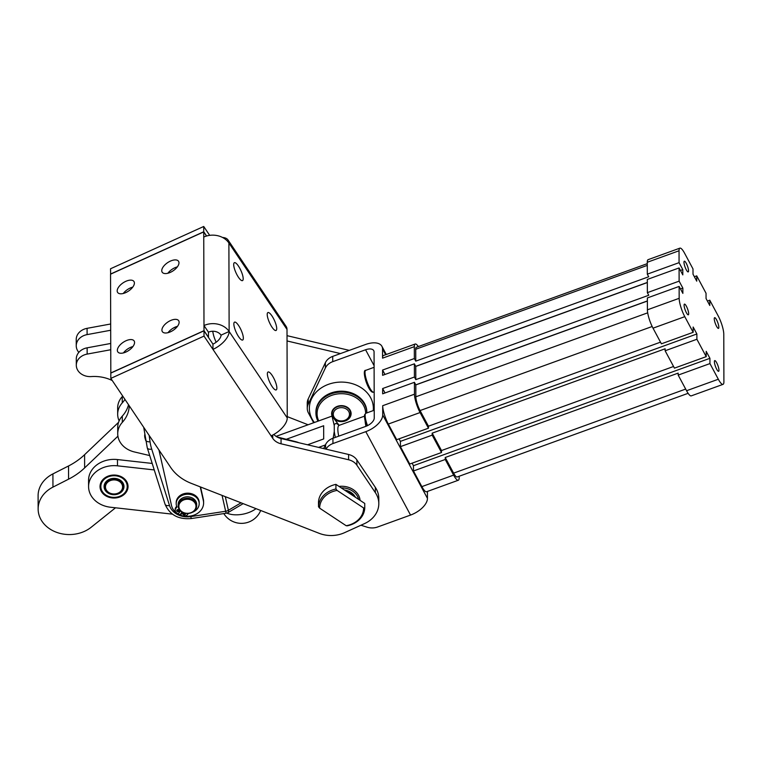 <?xml version="1.0" encoding="UTF-8"?>
<svg xmlns="http://www.w3.org/2000/svg" width="762" height="762" viewBox="0 0 762 762"><rect width="100%" height="100%" fill="white"/><g stroke="black" fill="none" stroke-linecap="round" stroke-linejoin="round"><path stroke-width="1.14" d="M122.425 488.309A8.563 7.029 -0.2 0 1 112.347 493.833A8.563 7.029 -0.2 0 1 105.642 485.556A8.563 7.029 -0.2 0 1 115.719 480.041A8.563 7.029 -0.2 0 1 122.425 488.309M104.956 485.051A9.258 7.601 179.8 0 0 104.775 486.566A9.258 7.601 179.8 0 0 113.128 494.1A9.258 7.601 179.8 0 0 123.111 488.023A9.258 7.601 179.8 0 0 123.292 486.518A9.258 7.601 179.8 0 0 114.938 478.974A9.258 7.601 179.8 0 0 104.956 485.051M190.567 498.739A9.258 7.601 179.8 0 0 178.165 505.911A9.258 7.601 179.8 0 0 184.271 513.036A9.258 7.601 179.8 0 0 196.672 505.863A9.258 7.601 179.8 0 0 190.567 498.739M184.509 512.902A8.563 7.029 -0.2 0 1 179.365 503.901A8.563 7.029 -0.2 0 1 190.329 499.672A8.563 7.029 -0.2 0 1 195.463 508.673A8.563 7.029 -0.2 0 1 184.509 512.902M196.672 505.863L196.663 504.415A9.258 7.601 179.8 0 0 190.557 497.291A9.258 7.601 179.8 0 0 178.156 504.463L178.165 505.911M127.902 488.09A14.002 11.497 -0.2 0 1 113.1 498.005A14.002 11.497 -0.2 0 1 100.032 486.575A14.002 11.497 -0.2 0 1 100.165 484.994A14.002 11.497 -0.2 0 1 114.967 475.069A14.002 11.497 -0.2 0 1 128.035 486.499A14.002 11.497 -0.2 0 1 127.902 488.09M172.403 514.15L110.576 507.244A25.451 20.898 -0.2 0 1 88.582 486.613L88.563 480.336A25.451 20.898 -0.2 0 1 98.631 463.639A25.451 20.898 -0.2 0 1 117.472 459.562L152.19 463.439M88.582 486.613A25.451 20.898 -0.2 0 1 98.65 469.906A25.451 20.898 -0.2 0 1 117.491 465.83L154.248 469.935M118.567 422.329L84.592 454.695A69.409 56.988 -0.2 0 1 68.532 465.973L52.911 473.907A31.232 25.641 179.8 0 0 47.549 477.345A31.232 25.641 179.8 0 0 38.1 495.795L38.138 508.997A31.232 25.641 -0.2 0 1 47.587 490.557A31.232 25.641 -0.2 0 1 52.949 487.118L68.561 479.174A69.409 56.988 179.8 0 0 84.63 467.906L117.919 436.188M115.51 507.797L91.154 527.275A31.232 25.641 -0.2 0 1 57.255 532.562A31.232 25.641 -0.2 0 1 38.138 508.997M222.066 495.395L225.657 511.254A4.629 2.6 -12.7 0 0 227.105 510.902A4.629 2.6 -12.7 0 0 228.39 510.302A4.629 1.905 59.4 0 1 228.19 512.455A4.629 1.905 59.4 0 1 228.009 512.597L243.164 503.634M200.235 486.87L203.33 500.539A16.192 13.297 -0.2 0 1 203.606 502.939A16.192 13.297 -0.2 0 1 184.537 516.074M180.48 515.007A16.192 13.297 -0.2 0 1 178.165 513.912M177.708 513.645A16.192 13.297 -0.2 0 1 171.488 505.425L158.944 449.971M200.558 486.994L203.33 499.224A16.192 13.297 -0.2 0 1 203.597 501.615L203.606 502.939M144.732 434.616A14.002 11.497 179.8 0 0 144.675 435.683A14.002 11.497 179.8 0 0 145.38 439.255M216.151 342.233A13.878 3.81 -114.4 0 1 214.76 338.899A13.878 3.81 -114.4 0 1 212.817 331.232M271.977 327.136A9.83 2.696 -114.4 0 1 267.824 318.106A9.83 2.696 -114.4 0 1 267.9 312.572A9.83 2.696 -114.4 0 1 271.948 315.906A9.83 2.696 -114.4 0 1 276.092 324.936A9.83 2.696 -114.4 0 1 276.025 330.479A9.83 2.696 -114.4 0 1 271.977 327.136M272.139 386.572A9.83 2.696 -114.4 0 1 267.986 377.542A9.83 2.696 -114.4 0 1 268.053 371.999A9.83 2.696 -114.4 0 1 272.101 375.342A9.83 2.696 -114.4 0 1 276.254 384.362A9.83 2.696 -114.4 0 1 276.187 389.906A9.83 2.696 -114.4 0 1 272.139 386.572M238.449 277.263A9.83 2.696 -114.4 0 1 234.305 268.234A9.83 2.696 -114.4 0 1 234.372 262.7A9.83 2.696 -114.4 0 1 238.42 266.033A9.83 2.696 -114.4 0 1 242.573 275.063A9.83 2.696 -114.4 0 1 242.497 280.607A9.83 2.696 -114.4 0 1 238.449 277.263M238.611 336.69A9.83 2.696 -114.4 0 1 234.467 327.67A9.83 2.696 -114.4 0 1 234.534 322.126A9.83 2.696 -114.4 0 1 238.582 325.469A9.83 2.696 -114.4 0 1 242.726 334.489A9.83 2.696 -114.4 0 1 242.659 340.033A9.83 2.696 -114.4 0 1 238.611 336.69M170.507 320.564A9.83 4.924 146.1 0 1 178.679 320.688A9.83 4.924 146.1 0 1 170.536 331.784A9.83 4.924 146.1 0 1 162.363 331.661A9.83 4.924 146.1 0 1 170.507 320.564M177.498 326.317A9.83 4.924 -33.9 0 0 174.974 327.212A9.83 4.924 -33.9 0 0 168.021 332.68M170.345 261.128A9.83 4.924 146.1 0 1 178.527 261.252A9.83 4.924 146.1 0 1 170.374 272.358A9.83 4.924 146.1 0 1 162.201 272.225A9.83 4.924 146.1 0 1 170.345 261.128M177.336 266.881A9.83 4.924 -33.9 0 0 174.822 267.776A9.83 4.924 -33.9 0 0 167.859 273.253M125.94 340.785A9.83 4.924 146.1 0 1 134.112 340.909A9.83 4.924 146.1 0 1 125.968 352.015A9.83 4.924 146.1 0 1 117.796 351.882A9.83 4.924 146.1 0 1 125.94 340.785M132.931 346.539A9.83 4.924 -33.9 0 0 130.407 347.434A9.83 4.924 -33.9 0 0 123.454 352.911M125.778 281.349A9.83 4.924 146.1 0 1 133.95 281.483A9.83 4.924 146.1 0 1 125.806 292.579A9.83 4.924 146.1 0 1 117.634 292.456A9.83 4.924 146.1 0 1 125.778 281.349M132.769 287.103A9.83 4.924 -33.9 0 0 130.245 288.007A9.83 4.924 -33.9 0 0 123.292 293.475M356.902 465.201L356.883 459.924A13.878 11.401 179.8 0 0 353.397 456.524A13.878 11.401 179.8 0 0 348.586 454.485L348.596 459.772A13.878 11.401 -0.2 0 1 353.406 461.81A13.878 11.401 -0.2 0 1 356.902 465.201L375.352 492.662A27.765 22.793 -0.2 0 1 378.809 503.615A27.765 22.793 -0.2 0 1 377.714 509.997A27.765 22.793 -0.2 0 1 364.455 523.637L344.519 532.686A27.765 22.793 -0.2 0 1 331.937 535.524A27.765 22.793 -0.2 0 1 319.164 533.324L191.3 483.375A46.272 37.995 -0.2 0 1 179.47 476.736A46.272 37.995 -0.2 0 1 170.688 467.449L110.823 378.39L204.016 336.099L212.96 349.396L212.941 344.119A9.258 4.629 -33.9 0 0 221.037 335.156A9.258 7.601 179.8 0 0 208.464 332.184L208.474 337.337L204.006 330.679L110.814 372.97L110.547 274.187L203.74 231.896L206.512 236.02M378.809 503.615L378.79 498.338A27.765 22.793 179.8 0 0 375.342 487.375L375.352 492.662M349.234 350.396A13.878 11.401 179.8 0 0 348.301 350.149L348.301 350.739M272.748 435.026L272.758 438.36A13.878 11.401 179.8 0 0 276.254 441.76A13.878 11.401 179.8 0 0 281.064 443.798L281.045 438.521A13.878 11.401 -0.2 0 1 276.235 436.474A13.878 11.401 -0.2 0 1 273.825 434.445M341.224 487.88A17.355 14.249 -0.2 0 1 358.064 497.576A17.355 14.249 -0.2 0 1 358.654 499.405M339.014 486.413A18.507 15.202 -0.2 0 1 357.816 494.109A18.507 15.202 -0.2 0 1 359.159 496.605A18.507 15.202 -0.2 0 1 360.074 500.348M315.925 413.042A25.451 20.898 179.8 0 1 326.241 396.183A25.451 20.898 179.8 0 1 352.806 394.297A25.451 20.898 179.8 0 1 366.827 412.909A25.451 20.898 179.8 0 0 366.827 412.909L366.817 412.023A25.451 20.898 179.8 0 0 352.806 393.411A25.451 20.898 179.8 0 0 326.241 395.297A25.451 20.898 179.8 0 0 315.916 412.156L315.925 413.042A25.451 20.898 179.8 0 0 317.964 421.186M318.745 420.91A24.298 19.945 -0.2 0 1 326.936 397.612A24.298 19.945 -0.2 0 1 352.168 395.754A24.298 19.945 -0.2 0 1 365.665 413.347M334.87 419.595A9.735 7.991 179.8 0 0 343.157 421.491A9.735 7.991 179.8 0 0 350.949 412.166A9.735 7.991 179.8 0 0 339.595 405.775A9.735 7.991 179.8 0 0 332.194 416.309M332.118 413.518A9.258 7.601 -0.2 0 1 332.118 413.385A9.258 7.601 -0.2 0 1 339.681 405.889A9.258 7.601 -0.2 0 1 342.519 405.822A9.258 7.601 -0.2 0 1 350.625 413.337A9.258 7.601 -0.2 0 1 350.625 413.471M427.434 491.433L427.453 498.367A18.507 9.677 151.8 0 1 410.537 515.074L377.685 526.971A13.878 11.401 -0.2 0 1 372.389 527.942A13.878 11.401 -0.2 0 1 367.055 527.171L360.95 525.228M325.974 449.142A13.878 11.401 -0.2 0 1 328.508 446.103A13.878 11.401 -0.2 0 1 332.946 443.551L365.808 431.654A18.507 9.677 151.8 0 0 382.715 414.947L382.695 405.708A13.878 3.172 -109.9 0 0 384.343 414.357A13.878 3.172 -109.9 0 0 388.306 424.053L420.072 412.547A13.878 3.172 -109.9 0 1 416.109 402.85A13.878 3.172 -109.9 0 1 414.461 394.202L414.423 382.314L382.657 393.821L382.648 388.534L414.414 377.028L415.804 379.638L648.757 295.256L647.357 292.656L679.123 281.149L682.847 288.093L682.866 293.38L679.133 286.426L647.367 297.932L647.405 309.82L679.171 298.313L679.133 286.426M332.946 443.551L332.937 438.264A13.878 11.401 179.8 0 0 328.498 440.827A13.878 11.401 179.8 0 0 325.584 444.579L323.688 448.599M313.668 422.748L308.439 412.985A13.878 11.401 -0.2 0 1 307.267 408.642A13.878 11.401 -0.2 0 1 307.257 408.413A13.878 11.401 -0.2 0 1 308.2 404.26L325.384 367.979A13.878 11.401 -0.2 0 1 328.289 364.226A13.878 11.401 -0.2 0 1 332.727 361.664L332.708 356.387A13.878 11.401 179.8 0 0 328.279 358.94A13.878 11.401 179.8 0 0 325.364 362.693L308.191 398.974A13.878 11.401 179.8 0 0 307.248 403.136A13.878 11.401 179.8 0 0 307.248 403.355M314.373 422.491A31.994 26.27 -0.2 0 1 322.336 387.248A31.994 26.27 -0.2 0 1 356.987 385.42A31.994 26.27 -0.2 0 1 373.237 410.594M335.937 488.994L335.928 484.375L364.741 503.434L364.75 508.054L363.607 507.959L337.08 490.414L335.937 488.994A23.136 18.993 179.8 0 0 323.621 495.491A23.136 18.993 179.8 0 0 318.506 506.749L319.649 508.168A21.984 18.05 -0.2 0 1 324.526 496.748A21.984 18.05 -0.2 0 1 337.08 490.414M363.607 507.959A21.984 18.05 -0.2 0 1 358.731 519.379A21.984 18.05 -0.2 0 1 346.177 525.723L347.32 525.818A23.136 18.993 179.8 0 0 359.635 519.322A23.136 18.993 179.8 0 0 364.75 508.054M335.928 484.375A23.136 18.993 179.8 0 0 323.612 490.871A23.136 18.993 179.8 0 0 318.497 502.129L318.506 506.749M345.062 490.423A13.878 11.401 -0.2 0 1 354.025 496.348M340.376 420.891A8.096 6.648 -0.2 0 1 333.337 413.48A8.096 6.648 -0.2 0 1 342.376 407.699A8.096 6.648 -0.2 0 1 349.415 415.109A8.096 6.648 -0.2 0 1 340.376 420.891M342.519 406.098A9.258 7.601 179.8 0 0 332.118 413.661A9.258 7.601 179.8 0 0 340.233 421.176A9.258 7.601 179.8 0 0 350.625 413.614A9.258 7.601 179.8 0 0 342.519 406.098M123.282 486.318A9.258 7.601 179.8 0 0 123.292 486.118A9.258 7.601 179.8 0 0 117.338 479.041A9.258 7.601 179.8 0 0 107.147 481.07A9.258 7.601 179.8 0 0 104.956 484.661A9.258 7.601 179.8 0 0 104.775 486.166A9.258 7.601 179.8 0 0 104.785 486.366M121.434 491.995A9.944 8.172 179.8 0 0 120.682 480.46A9.944 8.172 179.8 0 0 106.632 481.089A9.944 8.172 179.8 0 0 107.385 492.623A9.944 8.172 179.8 0 0 121.434 491.995M104.223 479.317A13.192 10.83 -0.2 0 1 122.844 478.479A13.192 10.83 -0.2 0 1 123.844 493.766A13.192 10.83 -0.2 0 1 105.223 494.605A13.192 10.83 -0.2 0 1 104.223 479.317M100.536 483.489L100.479 483.67A13.878 11.401 179.8 0 0 100.232 484.899L100.213 485.089A13.878 11.401 179.8 0 0 100.146 486.185A13.878 11.401 179.8 0 0 100.155 486.327L100.155 486.518A13.878 11.401 179.8 0 0 100.289 487.756L100.327 487.947A13.878 11.401 179.8 0 0 100.641 489.156L100.708 489.337A13.878 11.401 179.8 0 0 101.203 490.509L101.298 490.69A13.878 11.401 179.8 0 0 101.965 491.795L102.089 491.957A13.878 11.401 179.8 0 0 102.927 492.995L103.07 493.147A13.878 11.401 179.8 0 0 104.061 494.081L104.223 494.214A13.878 11.401 179.8 0 0 105.346 495.043L105.527 495.157A13.878 11.401 179.8 0 0 106.775 495.862L106.975 495.967A13.878 11.401 179.8 0 0 108.309 496.538L108.528 496.614A13.878 11.401 179.8 0 0 109.947 497.043L110.166 497.091A13.878 11.401 179.8 0 0 111.633 497.376L111.871 497.405A13.878 11.401 179.8 0 0 113.367 497.529L113.605 497.538A13.878 11.401 179.8 0 0 115.11 497.51L115.348 497.491A13.878 11.401 179.8 0 0 116.843 497.3L117.072 497.262A13.878 11.401 179.8 0 0 118.52 496.929L118.739 496.862A13.878 11.401 179.8 0 0 120.129 496.376L120.339 496.291A13.878 11.401 179.8 0 0 121.644 495.671L121.844 495.557A13.878 11.401 179.8 0 0 123.044 494.805L123.215 494.681A13.878 11.401 179.8 0 0 124.292 493.814L124.454 493.671A13.878 11.401 179.8 0 0 125.387 492.69L125.52 492.538A13.878 11.401 179.8 0 0 126.301 491.471L126.406 491.299A13.878 11.401 179.8 0 0 127.016 490.166L127.092 489.985A13.878 11.401 179.8 0 0 127.53 488.804L127.578 488.613A13.878 11.401 179.8 0 0 127.825 487.385L127.854 487.194A13.878 11.401 179.8 0 0 127.911 486.108A13.878 11.401 179.8 0 0 127.911 485.956L127.911 485.765A13.878 11.401 179.8 0 0 127.778 484.537L127.74 484.346A13.878 11.401 179.8 0 0 127.559 483.565M144.79 435.235L144.79 435.016A13.878 11.401 179.8 0 0 144.79 435.045L144.79 435.235A13.878 11.401 179.8 0 0 144.894 436.474L144.923 436.664A13.878 11.401 179.8 0 0 145.161 437.674M180.47 510.921L178.137 513.959L176.546 512.778A4.162 3.419 -0.2 0 1 175.222 510.702A4.162 3.419 -0.2 0 1 175.184 510.254A4.162 3.419 -0.2 0 1 175.832 508.416L176.936 506.987A11.487 9.439 -0.2 0 1 176.203 503.701L176.203 502.644A11.487 9.439 -0.2 0 1 185.633 493.328A11.487 9.439 -0.2 0 1 198.453 499.291A11.487 9.439 -0.2 0 1 199.187 502.577L199.187 503.634A11.487 9.439 -0.2 0 1 192.5 512.235M176.203 503.701A11.487 9.439 -0.2 0 1 185.642 494.386A11.487 9.439 -0.2 0 1 198.463 500.348A11.487 9.439 -0.2 0 1 199.187 503.634M182.918 513.293A1.391 1.143 179.8 0 0 185.366 513.302M185.385 513.302A1.391 1.143 -0.2 0 1 183.766 514.922A1.391 1.143 -0.2 0 1 183.547 512.797M176.813 510.13A1.391 1.143 179.8 0 0 179.28 510.13M179.222 511.264A1.391 1.143 -0.2 0 1 176.879 510.054A1.391 1.143 -0.2 0 1 179.222 511.264M188.376 513.445L187.566 514.502A4.162 3.419 -0.2 0 1 185.309 515.931A4.162 3.419 -0.2 0 1 182.461 515.845L180.48 515.179L182.623 512.397M175.184 510.254L175.184 509.197A4.162 3.419 -0.2 0 1 175.832 507.368L176.66 506.292M384.972 374.475L382.591 370.046L414.357 358.54L414.328 346.653A13.878 3.172 -109.9 0 1 415.195 344.024A13.878 3.172 -109.9 0 1 415.947 344.1A13.878 3.172 -109.9 0 1 418.348 346.577M459.191 476.24L459.191 477.622A13.878 3.172 -109.9 0 1 458.324 480.241A13.878 3.172 -109.9 0 1 457.571 480.165A13.878 3.172 -109.9 0 1 453.619 475.117L445.237 459.476L413.471 470.983L413.452 465.696L709.927 358.311L709.946 363.588L678.18 375.095L678.17 373.113L445.227 457.495L445.237 459.476M458.324 480.241L426.558 491.747A13.878 3.172 -109.9 0 1 425.806 491.671A13.878 3.172 -109.9 0 1 421.853 486.623L413.471 470.983M688.677 313.744A5.686 1.305 -109.9 0 1 688.324 314.82A5.686 1.305 -109.9 0 1 685.752 311.391A5.686 1.305 -109.9 0 1 684.095 305.2A5.686 1.305 -109.9 0 1 684.447 304.124A5.686 1.305 -109.9 0 1 687.019 307.553A5.686 1.305 -109.9 0 1 688.677 313.744M718.842 327.308A5.686 1.305 -109.9 0 1 718.49 328.384A5.686 1.305 -109.9 0 1 715.918 324.955A5.686 1.305 -109.9 0 1 714.261 318.764A5.686 1.305 -109.9 0 1 714.623 317.687A5.686 1.305 -109.9 0 1 717.185 321.107A5.686 1.305 -109.9 0 1 718.842 327.308M688.562 270.824A5.686 1.305 -109.9 0 1 688.2 271.901A5.686 1.305 -109.9 0 1 685.638 268.472A5.686 1.305 -109.9 0 1 683.971 262.28A5.686 1.305 -109.9 0 1 684.333 261.204A5.686 1.305 -109.9 0 1 686.895 264.624A5.686 1.305 -109.9 0 1 688.562 270.824M718.966 370.227A5.686 1.305 -109.9 0 1 718.604 371.304A5.686 1.305 -109.9 0 1 716.042 367.875A5.686 1.305 -109.9 0 1 714.385 361.683A5.686 1.305 -109.9 0 1 714.737 360.607A5.686 1.305 -109.9 0 1 717.299 364.036A5.686 1.305 -109.9 0 1 718.966 370.227M307.562 444.789L323.688 438.941L323.66 425.739L286.274 439.283M318.602 447.399L325.422 444.932M335.366 437.388A23.717 5.429 -109.9 0 1 334.27 431.483L333.165 438.179M276.063 436.369L332.013 416.1L334.251 425.539L334.27 431.483M332.013 416.1L339.176 425.339M334.251 425.539A23.717 5.429 -109.9 0 1 338.919 425.415M415.728 366.341L647.329 282.454M680.437 270.462L682.8 269.605L682.809 274.892L679.085 267.938L647.319 279.444L647.357 292.656M414.357 358.54L415.757 361.14L648.7 276.768L647.309 274.158L679.066 262.652L682.8 269.605M647.329 282.559L415.776 366.427L414.376 363.817L382.61 375.323L382.591 370.046M647.376 301.047L415.823 384.915L414.423 382.314M415.776 384.839L647.376 300.942M680.485 288.95L682.847 288.093M385.02 392.963L382.648 388.534M388.306 424.053L396.688 439.693L428.454 428.187L428.454 426.206L660.511 342.157M647.405 309.82A13.878 3.172 -109.9 0 0 653.015 328.174L661.406 343.814L693.163 332.308L693.153 327.022L696.878 333.975L696.897 339.261L665.131 350.768L665.121 348.786L432.178 433.159L432.187 435.14L400.421 446.646L400.402 441.369L399.05 438.845M400.402 441.369L696.878 333.975M665.131 350.768L674.446 368.141L706.212 356.645L706.203 351.358L709.927 358.311M413.452 465.696L412.099 463.172M400.421 446.646L409.737 464.029L441.503 452.523L441.503 450.542L673.56 366.484M679.123 281.149L679.085 267.938M428.454 426.206L420.062 410.566A10.411 2.381 -109.9 0 1 415.852 396.802L415.823 384.915M415.804 379.638L415.776 366.427M415.757 361.14L415.728 349.263A10.411 2.381 -109.9 0 1 416.376 347.291L647.281 263.652M693.163 332.308L684.781 316.668A13.878 3.172 -109.9 0 1 679.171 298.313M706.212 356.645L696.897 339.261M707.412 301.057L709.774 300.199L718.156 315.839A13.878 3.172 -109.9 0 1 723.776 334.194L723.9 381.733A13.878 3.172 -109.9 0 1 723.033 384.362A13.878 3.172 -109.9 0 1 718.328 379.238L709.946 363.588M709.774 300.199L709.784 305.476L706.06 298.533L706.041 293.246L696.725 275.863L696.735 281.149L693.01 274.196L692.991 268.919L684.609 253.27A13.878 3.172 -109.9 0 0 679.904 248.145A13.878 3.172 -109.9 0 0 679.037 250.774L679.066 262.652M723.033 384.362L691.267 395.869A13.878 3.172 -109.9 0 1 686.562 390.735L678.18 375.095M688.115 393.316L457.143 476.983A10.411 2.381 -109.9 0 1 453.619 473.135L445.227 457.495M441.503 450.542L432.178 433.159M441.503 452.523L432.187 435.14M428.454 428.187L420.072 412.547M414.414 377.028L414.376 363.817M694.363 276.72L696.725 275.863M647.309 274.158L647.271 262.271A13.878 3.172 -109.9 0 1 648.138 259.651L679.904 248.145M385.658 354.73L382.534 348.91L382.562 358.159A13.878 3.172 -109.9 0 1 383.429 355.53L415.195 344.024M189.948 497.129A8.792 7.22 179.8 0 0 184.833 497.138M180.48 515.179L180.48 514.121L182.042 512.083M319.649 508.168L346.177 525.723M332.937 438.264L365.789 426.368A9.258 4.839 151.8 0 0 374.247 418.014L374.066 351.977A9.258 4.839 -28.2 0 0 373.751 350.672A9.258 4.839 -28.2 0 0 365.579 349.768L332.727 361.664M382.534 348.91A18.507 9.677 -28.2 0 0 381.905 346.3A18.507 9.677 -28.2 0 0 365.57 344.481L332.708 356.387M355.463 497.3A15.04 12.344 179.8 0 0 344.414 489.985M110.823 378.39L110.814 373.104L204.006 330.813L212.941 344.119M281.045 438.521L348.586 454.485M356.883 459.924L375.342 487.375M287.245 416.623L308.086 424.767M209.683 235.353L203.721 226.476L110.528 268.767L110.614 274.149M287.026 335.661L348.301 350.149M348.596 459.772L281.064 443.798M340.462 353.578L287.036 340.947M206.588 236.001L203.74 231.762L110.547 274.053M272.758 438.36L271.062 435.845A18.507 9.258 -33.9 0 0 287.245 417.928L287.007 329.441A18.507 9.258 -33.9 0 0 286.16 326.469L228.057 240.02A18.507 9.258 146.1 0 1 228.895 242.992A18.507 15.202 179.8 0 0 203.749 237.049L203.74 231.896M204.006 330.679L203.987 325.536A18.507 15.202 -0.2 0 1 229.133 331.48A18.507 9.258 146.1 0 1 212.96 349.396L271.062 435.845M222.58 237.487A18.507 9.258 146.1 0 1 228.057 240.02M203.749 237.049L203.987 325.536L208.464 332.184M287.007 329.441L228.895 242.992L229.133 331.48L221.037 335.156M204.006 330.813L204.016 336.099M203.74 231.762L203.721 226.476M176.955 326.46L173.003 328.26M110.747 349.739L87.154 354.092A13.878 11.401 179.8 0 0 76.305 365.255A13.878 11.401 179.8 0 0 91.335 376.571A35.004 28.746 -0.2 0 1 112.29 380.562M129.245 405.794A35.004 28.746 -0.2 0 1 122.311 422.367A23.136 18.993 179.8 0 0 117.729 433.768A23.136 18.993 179.8 0 0 134.436 451.961L149.714 455.571M76.305 365.255L76.286 358.978A13.878 11.401 -0.2 0 1 87.135 347.824L110.728 343.462M117.729 433.768L117.71 427.492A23.136 18.993 -0.2 0 1 122.301 416.09A35.004 28.746 179.8 0 0 128.521 404.708M122.72 396.078A35.004 28.746 -0.2 0 1 122.244 396.611A23.136 18.993 179.8 0 0 117.653 408.013L117.672 414.29A23.136 18.993 -0.2 0 1 122.263 402.888A35.004 28.746 179.8 0 0 124.958 399.421M110.681 323.983L87.078 328.336A13.878 11.401 179.8 0 0 76.229 339.5L76.248 345.777A13.878 11.401 -0.2 0 1 87.097 334.613L110.7 330.251M78.829 352.368A13.878 11.401 -0.2 0 1 76.248 345.777M119.139 420.891A23.136 18.993 -0.2 0 1 117.672 414.29M298.809 442.712A17.355 14.249 179.8 0 0 295.856 441.712L276.93 436.902M365.046 371.827A10.411 2.381 70.1 0 0 365.103 378.257A10.411 2.381 70.1 0 0 369.17 388.515M370.294 388.896A11.573 2.648 -109.9 0 1 365.75 377.438A11.573 2.648 -109.9 0 1 365.731 370.351C362.731 369.589 364.827 381.21 369.237 388.725C370.961 391.573 372.418 392.697 373.618 392.106A11.573 2.648 -109.9 0 1 370.294 388.896M241.059 502.815L228.39 510.302L225.304 496.662M226.352 513.188A4.629 0.476 81.3 0 1 226.257 513.121A4.629 0.476 81.3 0 1 225.657 511.254L190.776 516.607A4.629 0.476 81.3 0 0 191.376 518.474A4.629 0.476 81.3 0 0 191.472 518.531L226.352 513.188A4.629 4.629 0 0 0 228.009 512.597M190.776 516.607A18.507 15.202 -0.2 0 1 169.488 505.492A4.629 2.562 162.5 0 1 166.316 505.387A4.629 2.562 162.5 0 1 165.068 504.234L147.276 447.837A4.629 2.562 162.5 0 0 148.523 448.989A4.629 2.562 162.5 0 0 151.695 449.085A64.78 53.188 -0.2 0 1 150.714 445.456A64.78 53.188 -0.2 0 1 150.047 441.789A4.629 2.629 172.1 0 1 146.79 441.322A4.629 2.629 172.1 0 1 145.456 439.788A4.629 2.629 172.1 0 1 145.437 439.579M169.488 505.492L151.695 449.085M150.047 441.789L149.152 435.407M175.832 508.416L175.832 507.368M414.461 394.202L382.695 405.708M453.619 475.117L421.853 486.623M338.728 436.169A20.822 4.763 -109.9 0 1 337.842 429.282A20.822 4.763 -109.9 0 1 339.138 425.348L364.436 416.185M365.16 414.757A10.411 2.381 70.1 0 0 366.732 425.996L364.446 416.49L364.617 414.747L365.846 413.271A11.573 2.648 -109.9 0 0 367.513 425.634M365.931 426.31A20.822 4.763 -109.9 0 1 365.112 420.919M415.852 396.802L647.69 312.83M415.728 349.263L647.281 265.386M686.562 390.735L718.328 379.238M453.619 473.135L685.676 389.077M420.062 410.566L652.167 326.498M653.015 328.174L684.781 316.668M647.271 262.271L679.037 250.774M382.562 358.159L414.328 346.653M374.104 365.655L365.579 349.768M308.2 404.26L308.191 398.974M325.364 362.693L325.384 367.979M325.584 444.579L325.603 449.056M382.715 414.947L427.453 498.367M410.537 515.074L365.808 431.654M229.133 331.48L287.245 417.928M212.312 331.251L212.912 332.156M122.301 416.09L122.311 422.367M87.135 347.824L87.154 354.092M87.097 334.613L87.078 328.336M122.263 402.888L122.244 396.611M203.33 499.224L203.33 500.539M256.032 508.664A20.822 11.687 167.3 0 1 241.487 514.426A20.822 11.687 167.3 0 1 226.828 513.093M52.949 487.118L52.911 473.907M68.561 479.174L68.532 465.973M84.63 467.906L84.592 454.695M117.491 465.83L117.472 459.562M374.171 391.897L373.618 392.106M143.713 427.32L147.276 447.837M374.228 410.242L365.846 413.271M338.661 425.672L339.138 425.348M127.911 486.108L127.911 485.032M307.248 403.136L307.257 408.413M386.305 354.492L381.905 346.3M223.799 513.578A20.822 20.822 0 0 0 260.699 510.483M165.068 504.234C169.707 514.931 178.508 519.694 191.472 518.531M374.113 367.313L365.731 370.351"/></g></svg>

